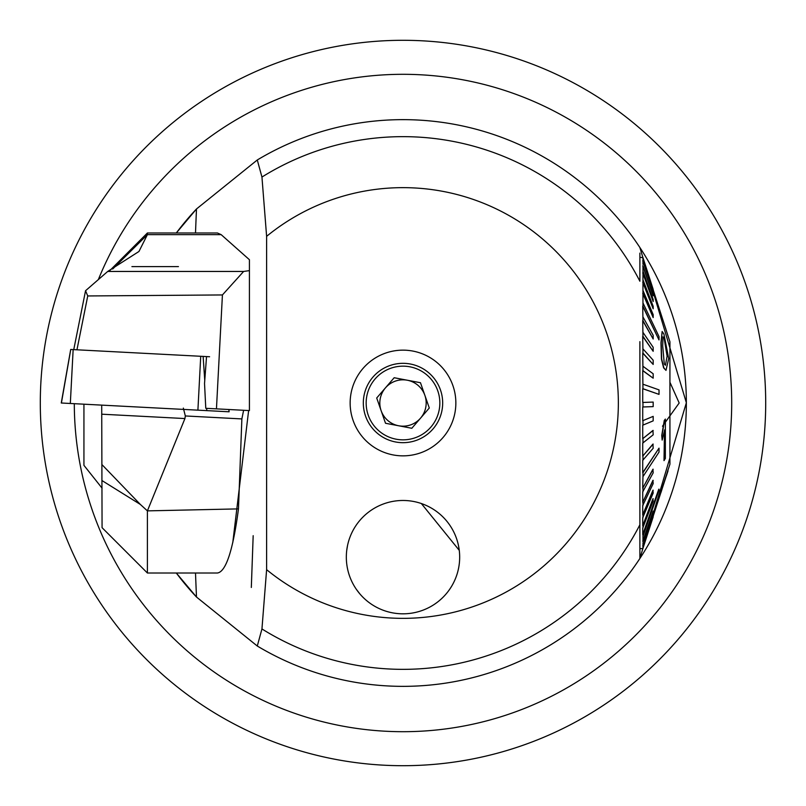 <?xml version="1.0" encoding="UTF-8"?>
<svg xmlns="http://www.w3.org/2000/svg" width="806" height="806" viewBox="0 0 806 806"><rect width="100%" height="100%" fill="white"/><g stroke="black" fill="none" stroke-linecap="round" stroke-linejoin="round"><path stroke-width="1.21" d="M765.7 403A362.7 362.7 0 0 1 403 765.7A362.7 362.7 0 0 1 40.3 403A362.7 362.7 0 0 1 403 40.3A362.7 362.7 0 0 1 765.7 403M403 350.147A52.853 52.853 0 0 0 350.147 403A52.853 52.853 0 0 0 403 455.853A52.853 52.853 0 0 0 455.853 403A52.853 52.853 0 0 0 403 350.147M251.321 587.463L253.175 535.688L251.321 587.463M359.929 593.982L356.413 589.418M639.883 370.689L639.883 384.23M639.883 342.52L639.883 362.488M266.615 569.661A215.353 215.353 0 0 0 618.353 403A215.353 215.353 0 0 0 266.615 236.339L266.615 569.661L261.95 628.942L257.285 646.019A283.359 283.359 0 0 0 639.883 558.487L639.883 341.663M257.285 646.019L196.493 597.034L176.312 573.016A283.359 283.359 0 0 0 196.493 597.034A714.066 111.702 90 0 1 195.505 573.016M195.505 232.984A714.066 111.702 90 0 1 196.493 208.966A283.359 283.359 0 0 0 176.312 232.984L196.493 208.966L257.285 159.981L261.95 177.058L266.615 236.339M421.347 503.528L459.259 550.347L458.463 545.501M346.741 550.347L347.537 545.521M459.672 557.148A56.672 56.672 0 0 0 403 500.476A56.672 56.672 0 0 0 346.328 557.148A56.672 56.672 0 0 0 403 613.819A56.672 56.672 0 0 0 459.672 557.148A56.672 56.672 0 0 0 403 500.476A56.672 56.672 0 0 0 346.328 557.148A56.672 56.672 0 0 0 403 613.819A56.672 56.672 0 0 0 459.672 557.148M662.482 426.233L679.176 403L669.927 382.235M403 686.359A283.359 283.359 0 0 0 639.883 247.513A283.359 283.359 0 0 0 403 119.641A283.359 283.359 0 0 1 639.883 247.513L686.359 402.758L639.893 558.487M639.883 558.487L639.883 406.405M639.883 253.104L639.883 281.223A266.363 266.363 0 0 0 261.95 177.058M403 119.641A283.359 283.359 0 0 0 257.285 159.981A283.359 283.359 0 0 1 403 119.641M248.631 410.546L232.773 542.65M407.322 380.231A23.183 23.183 0 0 0 381.117 410.637A23.183 23.183 0 0 0 420.561 418.133A23.183 23.183 0 0 0 407.322 380.231M433.054 428.903A39.675 39.675 0 0 1 377.097 433.054A39.675 39.675 0 0 1 372.946 377.097A39.675 39.675 0 0 1 428.903 372.946A39.675 39.675 0 0 1 433.054 428.903A39.675 39.675 0 0 0 428.903 372.946A39.675 39.675 0 0 0 372.946 377.097M385.53 423.271L376.704 398.003L394.174 377.732L420.47 382.729L429.296 407.997L411.826 428.268L385.53 423.271M666.965 355.436L664.084 337.835L666.965 355.436M668.698 358.579L665.988 370.387L663.852 367.858L661.676 359.164L661.202 342.862L662.139 331.488L663.902 334.016L668.698 358.579M664.305 337.835L662.965 336.837L662.703 346.006L664.285 364L665.444 365.259L667.197 355.648M659.016 339.941L659.016 336.596L642.956 302.905L642.956 306.25L659.016 339.941L642.725 306.25L642.956 320.657L653.172 338.994L642.725 320.657L642.956 336.354L653.172 351.305L642.725 336.354L642.956 353.119L653.172 364.443L642.725 353.119L642.956 370.659L653.172 378.185L642.725 370.659L642.956 388.714L659.016 394.376L659.026 392.119L659.016 389.872L642.956 384.21M642.956 302.905L642.956 293.364L653.172 317.564L642.725 293.364M653.172 317.564L653.172 314.632L642.956 290.432L642.956 293.364M642.956 290.432L642.956 282.211L653.172 308.789L642.725 282.211M653.172 308.789L653.172 306.31L642.956 279.732L642.956 282.211M642.956 279.732L642.956 272.962L653.172 301.504L642.725 272.962M653.172 301.504L653.172 299.52L642.956 270.987L642.956 272.962M642.956 270.987L642.956 265.768L653.172 295.812L642.725 265.768M653.172 295.812L642.956 265.768M642.956 264.318L642.956 260.731L659.026 309.141L642.956 260.731M642.956 259.834L642.956 257.95L653.172 289.576L642.725 257.95M653.172 289.576L642.956 257.95M642.956 257.608L653.172 289.354M659.016 448.156L642.956 472.689L642.956 476.638L659.016 452.106L659.016 448.156L642.725 472.689L642.725 460.307L653.172 448.287L652.941 444.086L642.725 456.115L642.725 443.078L653.172 434.827L652.941 430.444L642.725 438.696L642.725 425.205L653.172 420.863L653.172 416.37L642.725 420.722L642.725 406.99L653.172 406.617L653.172 402.083L642.725 402.456L642.725 388.714L659.016 394.376M659.016 489.192L642.956 534.549L642.956 536.433L659.026 490.139L658.784 489.192L642.725 534.549L642.725 528.071L653.172 501.09L652.941 498.702L642.725 525.683L642.725 517.724L653.172 493.05L652.941 490.199L642.725 514.873L642.725 505.574L653.172 483.59L652.941 480.326L642.725 502.309L642.725 491.811L653.172 472.86L652.941 469.223L642.725 488.174L642.956 476.638M668.134 469.666L669.927 464.206L669.927 341.794L653.102 289.576M659.016 309.595L642.725 260.731M662.139 331.488L660.98 342.862L661.444 359.164L663.62 367.858L665.988 370.387M642.956 541.35L653.172 512.425L642.956 541.35L642.956 536.433M642.725 541.35L653.172 511.075M642.956 545.964L653.172 515.538L642.956 545.964L642.956 542.7M642.725 545.964L653.172 514.742M642.956 548.322L653.172 516.878L642.956 548.322L642.956 546.76M642.725 548.322L653.172 516.646M642.956 548.554L639.883 548.644M667.801 470.795L660.829 492.023M653.031 516.646L666.905 474.15M664.497 429.93L664.003 460.629L664.718 429.93L662.149 440.086L661.978 435.421L664.487 420.47L665.363 419.07L665.353 458.463L664.003 460.629M665.363 419.07L664.265 420.47L661.746 435.421L662.149 440.086M653.172 498.702L642.725 525.683M642.956 525.683L642.956 528.071M653.172 469.223L642.725 488.174M642.956 488.174L642.956 491.811M653.172 480.326L642.725 502.309M642.956 502.309L642.956 505.574M653.172 490.199L642.725 514.873M642.956 514.873L642.956 517.724M653.172 444.086L642.725 456.115M642.956 456.115L642.956 460.307M653.172 402.083L642.725 402.456M642.956 402.456L642.956 406.99M653.172 416.37L642.725 420.722M642.956 420.722L642.956 425.205M653.172 430.444L642.725 438.696M642.956 438.696L642.956 443.078M653.172 378.185L653.172 373.783L642.956 366.256M653.172 338.994L653.172 335.296L642.956 316.949M653.172 351.305L653.172 347.305L642.956 332.364M653.172 364.443L653.172 360.211L642.956 348.877M661.071 492.224L668.164 469.344M666.109 329.936L665.887 329.271M665.947 329.271L664.597 325.251M102.07 488.154L83.935 465.344L83.935 404.189M110.079 270.312L147.407 232.984L147.407 234.637L138.944 251.492L107.712 271.451L85.547 290.734L87.743 295.953L76.953 349.794M102.07 464.73L140.325 504.425L147.407 510.873L147.407 573.016L102.07 527.678L101.707 405.116M131.912 266.605L178.438 266.605L131.912 266.605M147.407 573.016L217.408 573.016C225.962 571.746 232.984 550.377 238.475 508.888L147.407 510.873L184.927 418.556L185.33 415.956L183.345 408.088M147.407 232.984L217.408 232.984L221.156 234.637L249.417 259.713L249.417 410.586L205.782 408.299L204.533 383.495L206.538 356.584L70.747 349.472L61.417 402.919M243.614 410.284L241.871 418.919L238.475 508.888M107.712 271.451L243.634 271.451L249.417 270.625M243.634 271.451L222.426 294.946L216.451 408.864M222.426 294.946L87.743 295.953M73.749 349.633L85.547 290.734M209.61 356.746L203.132 356.413L204.764 380.442M228.813 409.508L229.106 411.795L61.407 403.01M98.332 279.642A328.697 328.697 0 0 1 731.697 403A328.697 328.697 0 0 1 403.343 731.697A328.697 328.697 0 0 1 74.303 403.685M261.95 628.942A266.363 266.363 0 0 0 639.883 524.777M375.092 378.951A36.834 36.834 0 0 0 378.951 430.908A36.834 36.834 0 0 0 430.908 427.049A36.834 36.834 0 0 0 427.049 375.092A36.834 36.834 0 0 0 375.092 378.951M140.325 504.425L102.07 480.618M241.871 418.919L185.33 415.956M112.699 269.013L147.407 234.637L221.156 234.637M184.927 418.556L102.07 414.213M73.144 349.592L70.323 403.474M200.724 356.282L197.903 410.163M206.658 408.35L206.82 410.627M642.805 257.608L640.115 257.356M668.033 470.795L666.27 476.265M70.706 349.472L61.266 403M228.954 409.519L229.106 411.795"/></g></svg>
